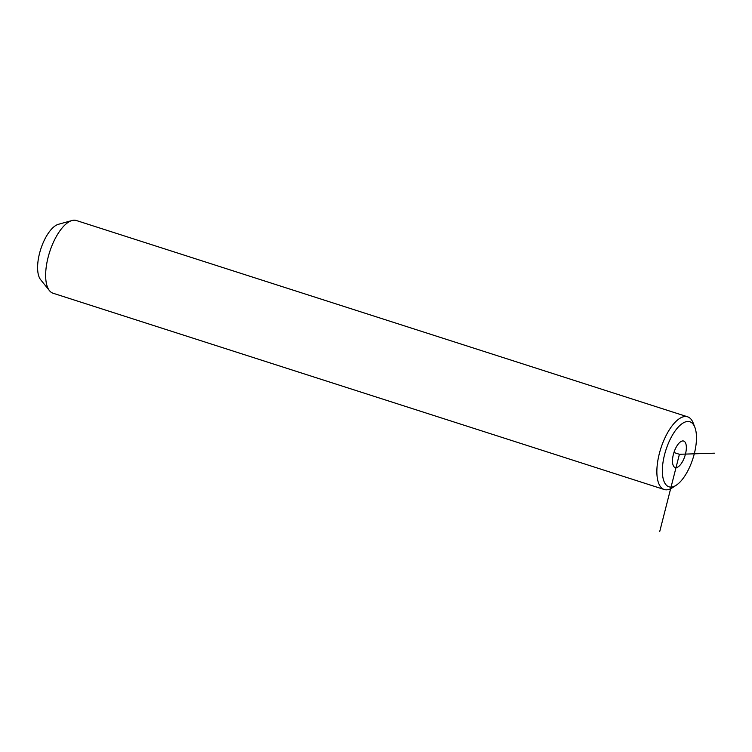 <?xml version="1.0" encoding="UTF-8"?>
<svg xmlns="http://www.w3.org/2000/svg" width="752" height="752" viewBox="0 0 752 752"><rect width="100%" height="100%" fill="white"/><g stroke="black" fill="none" stroke-linecap="round" stroke-linejoin="round"><path stroke-width="1.13" d="M696.474 438.143A34.16 14.166 107.8 0 0 694.857 427.305A34.16 14.166 107.8 0 0 675.804 430.041A34.16 14.166 107.8 0 0 662.352 470.423A34.16 14.166 107.8 0 0 676.264 485.209A34.16 14.166 107.8 0 0 696.474 438.143M675.738 448.051A13.903 5.762 107.8 0 0 675.164 467.518A13.903 5.762 107.8 0 0 683.089 460.515A13.903 5.762 107.8 0 0 683.662 441.048A13.903 5.762 107.8 0 0 675.738 448.051M694.857 427.305L693.194 423.009A38.183 15.83 107.8 0 0 687.61 416.815A38.183 15.83 107.8 0 0 667.644 432.626A38.183 15.83 107.8 0 0 656.863 471.203A38.183 15.83 107.8 0 0 664.26 489.514A38.183 15.83 107.8 0 0 672.41 487.728L676.264 485.209M687.61 416.815L76.384 220.524A38.183 15.83 107.8 0 0 72.013 220.524A38.183 15.83 107.8 0 0 45.646 274.912A38.183 15.83 107.8 0 0 49.482 290.667A38.183 15.83 107.8 0 0 53.035 293.224L664.26 489.514M72.013 220.524L58.412 224.303A30.146 12.502 107.8 0 0 37.6 267.242A30.146 12.502 107.8 0 0 40.627 279.678L49.482 290.667M659.739 531.476L679.413 454.283L714.4 453.183M679.413 454.283L673.924 452.516"/></g></svg>
